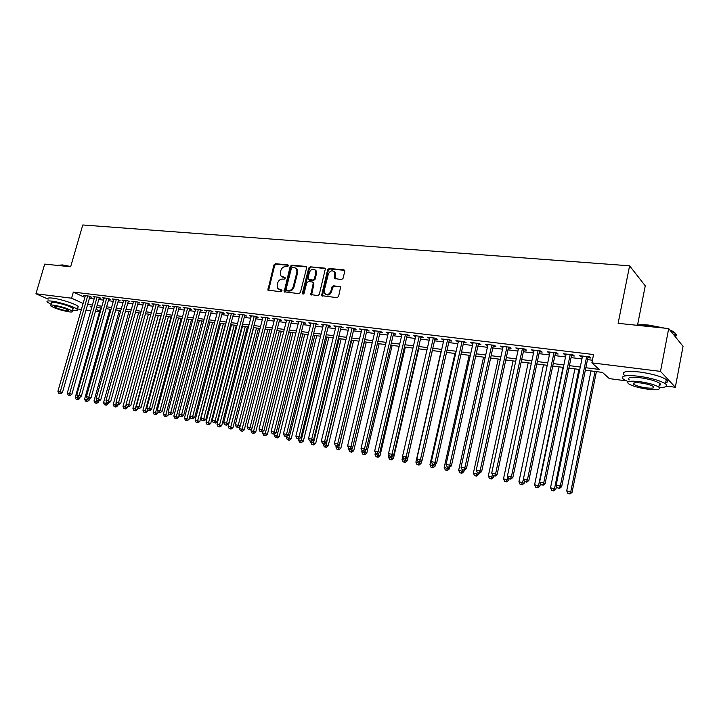 <?xml version="1.0" encoding="UTF-8"?>
<svg xmlns="http://www.w3.org/2000/svg" width="719" height="719" viewBox="0 0 719 719"><rect width="100%" height="100%" fill="white"/><g stroke="black" fill="none" stroke-linecap="round" stroke-linejoin="round"><path stroke-width="1.08" d="M288.382 265.841L287.798 264.826L275.404 263.72L273.912 264.952L267.881 290.108L280.922 291.779L281.983 290.916L281.875 290.161L277.651 288.472L277.148 285.012L277.669 282.998C278.559 280.41 280.176 279.098 282.513 279.062L284.122 279.215L285.191 278.352L285.092 277.624L280.796 275.862L280.347 272.519L280.859 270.506C281.749 267.926 283.367 266.614 285.704 266.56L287.312 266.704L288.382 265.841M341.462 279.61L343.053 278.334L344.778 271.315L343.871 269.823L329.212 268.511L327.639 269.778L321.573 295.626L337.022 297.684L338.613 296.417L340.635 286.944L333.49 285.749L331.908 287.007L330.866 291.213C329.059 294.799 326.947 295.464 324.53 293.199L324.242 290.539L328.304 274.164C330.201 270.506 332.34 269.886 334.73 272.303L334.335 278.451L341.462 279.61M77.886 307.597L78.2 306.501C76.367 304.2 60.657 299.041 52.577 298.124C48.676 297.675 47.193 298.017 48.128 299.14L35.95 293.765L44.695 264.098L70.642 266.776L82.784 224.975L629.601 265.814L618.124 323.334L668.697 328.565L660.5 371.39L675.339 387.262L666.612 386.112M35.95 293.765L71.567 298.196L83.107 303.445M585.85 367.733L599.161 369.422L591.881 362.861L593.561 354.539L73.338 292.085L71.567 298.196M591.881 362.861L660.5 371.39M306.609 267.89L305.746 266.425L291.707 265.176L290.188 266.416L284.149 291.788L298.879 293.667L300.425 292.426L306.609 267.89M310.257 266.83L325.401 268.645L319.308 294.395L317.735 295.653L310.824 294.529L313.205 283.466L312.334 281.974L308.28 281.578L306.725 282.828L304.11 293.235L302.519 293.792L302.42 293.055L308.712 268.079L310.257 266.83L324.602 268.106M89.785 296.92L91.421 297.127L89.318 296.138L83.701 295.455L85.193 296.156M99.204 298.07L100.867 298.277L98.773 297.289L93.084 296.596L94.593 297.307M108.749 299.239L110.429 299.437L108.344 298.448L102.583 297.756L104.12 298.475M118.41 300.416L120.118 300.623L118.042 299.634L112.209 298.924L113.755 299.661M128.198 301.612L129.923 301.818L127.856 300.821L121.951 300.102L123.515 300.857M138.111 302.816L139.854 303.032L137.805 302.034L131.82 301.306L133.401 302.07M148.141 304.038L149.912 304.254L147.871 303.256L141.814 302.519L143.423 303.301M158.315 305.278L160.103 305.503L158.081 304.497L151.943 303.751L153.56 304.55M168.614 306.537L170.43 306.761L168.417 305.746L162.197 304.991L163.842 305.809M179.049 307.813L180.891 308.038L178.887 307.022L172.587 306.258L174.25 307.094M189.627 309.098L191.488 309.323L189.501 308.307L183.12 307.534L184.801 308.388M200.34 310.401L202.228 310.635L200.25 309.619L193.788 308.828L195.496 309.709M211.197 311.731L213.112 311.965L211.152 310.941L204.6 310.141L206.326 311.039M222.207 313.071L224.148 313.304L222.198 312.28L215.556 311.471L217.309 312.397M233.36 314.428L235.329 314.67L233.396 313.646L226.656 312.819L228.435 313.763M244.667 315.812L246.662 316.054L244.748 315.021L237.917 314.194L239.715 315.156M256.126 317.205L258.148 317.456L256.252 316.414L249.331 315.578L251.147 316.567M267.747 318.625L269.796 318.877L267.917 317.834L260.898 316.98L262.741 317.996M279.529 320.063L281.605 320.315L279.745 319.272L272.627 318.409L274.496 319.452M291.483 321.519L293.586 321.779L291.743 320.728L284.526 319.856L286.423 320.899M303.598 322.993L305.737 323.253L303.912 322.211L296.596 321.321L298.52 322.382M315.884 324.494L318.059 324.763L316.252 323.703L308.828 322.804L310.788 323.874M328.358 326.013L330.551 326.282L328.772 325.231L321.24 324.314L323.235 325.392M341.004 327.558L343.233 327.828L341.48 326.768L333.832 325.842L335.854 326.929M353.829 329.122L356.094 329.401L354.359 328.331L346.612 327.397L348.661 328.493M366.852 330.713L369.153 330.992L367.436 329.922L359.572 328.969L361.657 330.075M380.063 332.322L382.4 332.609L380.711 331.54L372.721 330.569L374.851 331.684M393.473 333.958L395.836 334.245L394.183 333.176L386.076 332.187L388.233 333.319M407.08 335.62L409.488 335.908L407.853 334.829L399.62 333.832L401.813 334.973M420.894 337.301L423.338 337.597L421.729 336.519L413.38 335.503L415.609 336.654M434.923 339.009L437.404 339.314L435.822 338.227L427.347 337.202L429.611 338.361M449.168 340.752L451.676 341.058L450.13 339.97L441.52 338.919L443.83 340.096M463.629 342.514L466.182 342.819L464.663 341.732L455.918 340.671L458.264 341.858M478.315 344.302L480.903 344.617L479.42 343.529L470.541 342.451L472.922 343.646M493.225 346.118L495.867 346.441L494.411 345.345L485.388 344.248L487.815 345.462M508.387 347.969L511.056 348.293L509.645 347.196L500.478 346.082L502.949 347.304M523.783 349.847L526.497 350.18L525.122 349.075L515.802 347.942L518.318 349.182M539.421 351.753L542.18 352.094L540.841 350.989L531.377 349.838L533.929 351.088M555.32 353.694L558.124 354.036L556.821 352.93L547.204 351.762L549.801 353.02M571.47 355.662L574.328 356.013L573.061 354.898L563.283 353.712L565.934 354.988M73.338 292.085L84.833 297.414M89.363 298.376L94.126 298.96M98.791 299.535L103.644 300.138M108.335 300.713L113.287 301.315M117.997 301.899L123.048 302.519M127.775 303.103L132.943 303.733M137.689 304.317L142.955 304.964M147.728 305.557L153.102 306.213M157.892 306.806L163.384 307.48M168.201 308.074L173.8 308.757M178.636 309.35L184.352 310.06M189.205 310.653L195.047 311.372M199.918 311.974L205.886 312.702M210.784 313.304L216.868 314.05M221.785 314.661L227.995 315.425M232.938 316.027L239.283 316.809M244.244 317.421L250.724 318.211M255.712 318.832L262.318 319.64M267.333 320.261L274.083 321.087M279.116 321.708L286.009 322.552M291.06 323.173L298.106 324.044M303.175 324.664L310.374 325.545M315.47 326.174L322.813 327.082M327.936 327.711L335.44 328.628M340.581 329.266L348.248 330.21M353.415 330.839L361.244 331.801M366.438 332.439L374.428 333.427M379.65 334.065L387.82 335.072M393.059 335.719L401.4 336.744M406.666 337.391L415.196 338.433M420.489 339.089L429.198 340.159M434.51 340.815L443.416 341.902M448.755 342.559L457.85 343.682M463.216 344.338L472.518 345.479M477.901 346.145L487.41 347.313M492.821 347.978L502.536 349.173M507.974 349.847L517.914 351.061M523.378 351.735L533.534 352.984M539.016 353.658L549.406 354.934M554.915 355.617L565.538 356.921M571.075 357.604L581.932 358.934M587.495 359.617L592.411 360.228M587.899 357.667L590.802 358.017L589.58 356.903L579.64 355.698L580.88 356.813L582.336 356.983M637.564 324.997L645.258 285.829L629.601 265.814M668.697 328.565L683.05 346.315L675.339 387.262M626.204 380.827L609.353 378.616L602.459 372.406L585.347 370.204M99.519 311.839L95.447 311.309M90.783 310.698L86.019 310.078M81.382 309.467L77.49 308.954M91.87 306.869L90.136 306.645L91.726 307.373M96.004 309.323L99.752 311.021M579.775 369.494L568.909 368.101M563.372 367.391L552.74 366.025M547.231 365.315L536.841 363.985M531.35 363.275L521.185 361.972M515.721 361.271L505.781 359.994M500.343 359.293L490.619 358.053M485.199 357.352L475.69 356.13M470.307 355.438L460.996 354.251M455.63 353.559L446.535 352.391M441.187 351.708L432.281 350.557M426.969 349.883L418.251 348.76M412.958 348.086L404.429 346.989M399.162 346.306L390.821 345.237M385.573 344.563L377.403 343.52M372.181 342.846L364.191 341.822M358.997 341.157L351.169 340.15M345.992 339.485L338.334 338.505M333.185 337.84L325.68 336.878M320.557 336.222L313.214 335.279M308.109 334.623L300.919 333.697M295.842 333.05L288.795 332.142M283.744 331.495L276.851 330.614M271.818 329.967L265.068 329.095M260.053 328.457L253.439 327.603M248.459 326.965L241.979 326.138M237.018 325.5L230.673 324.682M225.73 324.053L219.52 323.253M214.595 322.624L208.51 321.842M203.612 321.213L197.653 320.449M192.782 319.82L186.94 319.074M182.087 318.445L176.371 317.717M171.535 317.097L165.936 316.378M161.119 315.758L155.637 315.057M150.846 314.437L145.463 313.745M140.699 313.133L135.433 312.459M130.678 311.848L125.519 311.192M120.792 310.581L115.732 309.934M111.032 309.332L106.07 308.694M101.388 308.092L96.535 307.471M87.637 304.416L92.4 305.027M97.065 305.611L101.918 306.231M106.601 306.824L111.553 307.453M116.262 308.056L121.322 308.703M126.05 309.296L131.209 309.952M135.954 310.554L141.23 311.228M145.993 311.83L151.367 312.513M156.158 313.125L161.649 313.826M166.457 314.437L172.066 315.147M176.901 315.758L182.617 316.486M187.47 317.106L193.312 317.843M198.183 318.463L204.142 319.227M209.04 319.847L215.125 320.62M220.05 321.249L226.26 322.031M231.203 322.66L237.549 323.469M242.51 324.098L248.981 324.925M253.969 325.554L260.584 326.399M265.59 327.037L272.348 327.891M277.381 328.529L284.275 329.41M289.326 330.048L296.372 330.947M301.45 331.594L308.64 332.502M313.736 333.149L321.087 334.083M326.21 334.739L333.706 335.692M338.856 336.348L346.522 337.319M351.69 337.975L359.518 338.973M364.713 339.629L372.712 340.644M377.924 341.309L386.094 342.352M391.343 343.017L399.692 344.077M404.959 344.743L413.479 345.83M418.773 346.504L427.49 347.61M432.802 348.284L441.709 349.416M447.047 350.09L456.152 351.249M461.517 351.933L470.819 353.119M476.212 353.802L485.72 355.006M491.131 355.698L500.855 356.93M506.293 357.622L516.233 358.889M521.697 359.581L531.853 360.875M537.345 361.567L547.734 362.888M553.253 363.589L563.876 364.937M569.421 365.647L580.287 367.023M286.378 320.899L286.584 320.099M298.43 322.364L298.628 321.564M310.644 323.856L310.842 323.047M323.038 325.365L323.235 324.557M335.602 326.902L335.809 326.084M348.356 328.457L348.553 327.63M361.298 330.03L361.495 329.203M374.428 331.63L374.626 330.794M387.748 333.257L387.945 332.412M401.274 334.91L401.472 334.056M414.998 336.582L415.196 335.728M428.937 338.281L429.135 337.418M443.084 340.006L443.281 339.134M457.455 341.759L457.652 340.878M472.041 343.538L472.239 342.657M486.862 345.345L487.06 344.455M501.916 347.178L502.105 346.279M517.204 349.048L517.401 348.14M532.743 350.944L532.932 350.027M548.534 352.867L548.723 351.942M564.577 354.827L564.766 353.892M580.88 356.813L581.078 355.869M282.082 276.941L282.989 277.174M285.173 277.777L283.735 277.633M278.936 289.496L279.79 289.712M281.956 290.314L280.536 290.17M288.364 265.284L276.15 264.197L274.649 265.419L268.582 290.476M306.501 266.911L292.444 265.653L290.925 266.893L284.868 292.193M292.525 267.171L291.465 268.043L286.027 289.389L286.62 290.422L288.328 290.602C290.701 290.584 292.336 289.263 293.235 286.647L296.947 271.998L296.579 268.789L294.242 267.333L292.525 267.171M286.881 290.593L287.357 290.88L286.881 290.593M295.985 268.07L297.307 269.266L297.675 272.474L293.972 287.106C293.073 289.712 291.438 291.033 289.074 291.06L287.357 290.88M313.089 282.441L313.933 283.924L311.561 295.006M310.976 267.306L309.431 268.555L303.184 294.107M315.803 273.085L315.551 270.497C313.187 268.277 311.111 268.942 309.323 272.483L308.011 279.179L312.819 280.051L314.374 278.801L315.803 273.085L316.522 273.562L316.27 270.973L315.039 269.832M316.522 273.562L315.093 279.269L313.538 280.518L309.485 280.131M334.146 271.503L335.431 272.789L335.09 279.008M325.815 294.377C328.295 295.698 330.219 294.799 331.585 291.68L330.866 291.213M340.572 286.845L334.2 286.216L332.618 287.474L331.585 291.68M344.662 270.317L329.913 268.996L328.349 270.263L322.319 296.138M100.615 307.993L75.27 397.346L79.71 398.524L80.16 396.942M77.077 399.485L76.151 399.306L77.922 399.773L77.077 399.485L77.832 396.942M76.151 399.306L75.27 397.346M79.71 398.524L77.922 399.773M87.673 295.94L60.252 391.756L57.915 391.316L85.336 295.662M89.929 296.426L62.454 392.529L60.252 391.756L59.74 393.491L58.814 393.311L60.63 393.796L59.74 393.491M60.63 393.796L62.454 392.529M57.915 391.316L58.814 393.311M58.068 265.257L62.553 264.934L70.723 266.497M70.606 266.776L62.194 265.167L57.682 265.437M72.592 310.41L72.763 310.437C76.78 310.932 78.308 310.608 77.346 309.467C75.513 307.184 59.785 302.052 51.705 301.117C47.805 300.659 46.322 300.982 47.265 302.097L51.157 304.344M50.923 305.126L51.498 303.148C50.815 302.348 51.885 302.115 54.707 302.447C63.101 303.966 69.249 305.97 73.158 308.46L72.934 309.233M53.907 305.198C51.085 304.856 50.024 305.081 50.707 305.872C54.608 308.334 60.738 310.329 69.087 311.857C71.972 312.217 73.068 311.992 72.367 311.183C68.458 308.721 62.301 306.725 53.907 305.198M66.427 310.689C68.278 310.923 68.979 310.779 68.53 310.257C66.013 308.667 62.05 307.381 56.648 306.393L54.572 306.833C57.089 308.424 61.043 309.709 66.427 310.689M636.261 325.213C639.38 324.62 643.64 324.593 649.032 325.123L664.626 328.143M662.406 327.909L648.808 325.473L637.286 325.321M659.341 387.532C666.27 387.433 668.319 386.193 665.488 383.811C660.24 380.594 651.387 378.068 638.93 376.253C625.296 374.869 620.129 375.875 623.436 379.255L628.325 381.717M664.401 383.11C667.879 382.517 668.508 381.34 666.297 379.587C661.049 376.334 652.205 373.817 639.748 372.02C626.123 370.671 620.955 371.714 624.245 375.129M629.269 379.929C626.896 377.484 630.626 376.765 640.467 377.772C649.419 379.084 655.782 380.899 659.548 383.209C660.932 384.27 660.788 385.033 659.107 385.51M639.712 381.654C629.871 380.621 626.141 381.322 628.523 383.739C632.226 386.013 638.526 387.82 647.424 389.159C657.373 390.255 661.165 389.563 658.811 387.092C655.036 384.791 648.673 382.984 639.712 381.654M646.075 387.856C652.475 388.548 654.91 388.107 653.391 386.516C650.965 385.033 646.875 383.874 641.105 383.011C634.751 382.346 632.343 382.787 633.87 384.35C636.27 385.824 640.332 386.993 646.075 387.856M675.231 336.645C676.786 335.746 676.75 334.587 675.123 333.167L670.216 330.452M669.793 329.922L672.301 331.082C676.076 333.14 676.894 334.802 674.755 336.061M109.944 309.188L84.581 399.117L89.039 400.303L89.39 399.045M86.397 401.265L85.462 401.085L87.242 401.562L86.397 401.265L87.224 398.506M85.462 401.085L84.581 399.117M89.039 400.303L87.242 401.562M119.381 310.401L94 400.914L98.476 402.101L98.773 401.031M95.843 403.071L94.89 402.892L96.679 403.368L95.843 403.071L96.777 399.926M94.89 402.892L94 400.914M98.476 402.101L96.679 403.368M128.944 311.624L103.545 402.73L108.039 403.925L108.335 402.847M105.396 404.905L104.435 404.716L106.241 405.192L105.396 404.905L106.457 401.355M104.435 404.716L103.545 402.73M108.039 403.925L106.241 405.192M138.623 312.873L113.207 404.563L117.727 405.768L118.024 404.68M115.076 406.756L114.105 406.568L115.912 407.053L115.076 406.756L116.253 402.802M114.105 406.568L113.207 404.563M117.727 405.768L115.912 407.053M97.11 297.091L69.653 393.536L67.289 393.086L94.737 296.803M99.348 297.558L71.855 394.3L69.653 393.536L69.141 395.27L68.197 395.091L69.141 395.27M70.022 395.576L71.855 394.3M67.289 393.086L68.197 395.091M106.664 298.25L79.18 395.324L76.789 394.875L104.264 297.954M108.893 298.718L81.364 396.097L79.18 395.324L78.65 397.077L77.697 396.897L78.65 397.077M79.53 397.382L81.364 396.097M76.789 394.875L77.697 396.897M116.334 299.419L88.832 397.14L86.406 396.69L113.908 299.131M118.563 299.877L91.007 397.913L88.832 397.14L88.293 398.901L87.323 398.721L88.293 398.901M89.156 399.207L91.007 397.913M86.406 396.69L87.323 398.721M126.131 300.614L98.602 398.982L96.148 398.524L123.668 300.317M128.35 301.063L100.768 399.755L98.602 398.982L98.054 400.753L97.065 400.564L98.054 400.753M98.916 401.058L100.768 399.755M96.148 398.524L97.065 400.564M148.429 314.131L122.994 406.424L127.533 407.637L127.829 406.532M124.881 408.635L123.902 408.446L125.717 408.922L124.881 408.635L126.185 404.258M123.902 408.446L122.994 406.424M127.533 407.637L125.717 408.922M136.053 301.818L108.506 400.851L106.017 400.384L133.563 301.513M138.264 302.259L110.663 401.615L108.506 400.851L107.94 402.631L106.942 402.442L107.94 402.631M108.803 402.937L110.663 401.615M106.017 400.384L106.942 402.442M158.351 315.398L132.898 408.311L137.464 409.524L137.778 408.356M134.812 410.531L133.815 410.342L135.639 410.828L134.812 410.531L160.858 315.722M133.815 410.342L132.898 408.311M137.464 409.524L135.639 410.828M146.101 303.041L118.536 402.739L116.02 402.263L143.575 302.735M148.303 303.463L120.684 403.512L118.536 402.739L117.952 404.527L116.945 404.339L117.952 404.527M118.815 404.833L120.684 403.512M116.02 402.263L116.945 404.339M168.408 316.693L142.937 410.216L147.521 411.439L147.853 410.216M144.87 412.463L143.863 412.266L145.696 412.751L144.87 412.463L170.942 317.016M143.863 412.266L142.937 410.216M147.521 411.439L145.696 412.751M156.284 304.272L128.701 404.653L126.149 404.177L153.722 303.966M158.477 304.694L130.831 405.426L128.701 404.653L128.108 406.451L127.083 406.262L128.108 406.451M128.962 406.756L130.831 405.426M126.149 404.177L127.083 406.262M178.591 317.996L153.111 412.158L157.713 413.38L158.135 411.798M155.061 414.414L154.037 414.216L155.879 414.701L155.061 414.414L181.152 318.328M154.037 414.216L153.111 412.158M157.713 413.38L155.879 414.701M166.592 305.53L139.001 406.594L136.412 406.109L164.004 305.216M168.776 305.935L141.122 407.367L139.001 406.594L138.39 408.401L137.356 408.203L138.39 408.401M139.234 408.707L141.122 407.367M136.412 406.109L137.356 408.203M188.899 319.326L163.411 414.117L168.039 415.348L168.588 413.29M165.379 416.382L164.345 416.184L166.197 416.678L165.379 416.382L191.497 319.658M164.345 416.184L163.411 414.117M168.039 415.348L166.197 416.678M177.045 306.797L149.435 408.563L146.811 408.068L174.42 306.474M179.22 307.193L151.547 409.327L149.435 408.563L148.815 410.378L147.763 410.181L148.815 410.378M149.66 410.684L151.547 409.327M146.811 408.068L147.763 410.181M199.343 320.665L173.854 416.103L178.501 417.344L179.175 414.791M175.84 418.386L174.789 418.188L176.649 418.683L175.84 418.386L201.976 320.998M174.789 418.188L173.854 416.103M178.501 417.344L176.649 418.683M187.632 308.083L160.013 410.558L157.353 410.055L184.972 307.759M189.798 308.46L162.108 411.322L160.013 410.558L159.375 412.382L158.306 412.185L159.375 412.382M160.211 412.688L162.108 411.322M157.353 410.055L158.306 412.185M209.93 322.022L184.432 418.116L189.097 419.357L189.906 416.301M186.437 420.417L185.376 420.211L187.237 420.714L186.437 420.417L212.599 322.364M185.376 420.211L184.432 418.116M189.097 419.357L187.237 420.714M198.363 309.386L170.736 412.571L168.039 412.068L195.667 309.062M200.511 309.754L172.812 413.344L170.736 412.571L170.079 414.414L169.001 414.207L170.079 414.414M170.915 414.719L172.812 413.344M168.039 412.068L169.001 414.207M220.652 323.397L195.146 420.157L199.837 421.406L225.424 324.008M197.177 422.475L196.098 422.269L197.977 422.763L197.177 422.475L223.348 323.748M196.098 422.269L195.146 420.157M199.837 421.406L197.977 422.763M209.238 310.707L181.601 414.62L178.869 414.108L206.506 310.374M211.377 311.057L183.669 415.393L181.601 414.62L180.927 416.472L179.84 416.265L180.927 416.472M181.754 416.777L183.669 415.393M178.869 414.108L179.84 416.265M220.257 312.046L192.611 416.696L189.843 416.175L217.489 311.713M222.387 312.379L194.669 417.469L192.611 416.696L191.928 418.557L190.823 418.35L191.928 418.557M192.755 418.862L194.669 417.469M189.843 416.175L190.823 418.35M231.428 313.403L203.783 418.8L200.978 418.269L228.615 313.062M233.54 313.718L205.823 419.572L203.783 418.8L203.082 420.669L201.958 420.453L203.082 420.669M203.899 420.974L205.823 419.572M200.978 418.269L201.958 420.453M231.518 324.79L206.011 422.215L210.721 423.482L236.308 325.41M208.061 424.552L206.964 424.345L208.852 424.848L208.061 424.552L234.25 325.141M206.964 424.345L206.011 422.215M210.721 423.482L208.852 424.848M242.519 326.201L217.021 424.309L221.749 425.576L247.345 326.821M219.097 426.664L217.983 426.457L219.879 426.96L219.097 426.664L245.296 326.561M217.983 426.457L217.021 424.309M221.749 425.576L219.879 426.96M253.681 327.639L228.184 426.439L232.929 427.706L258.516 328.259M230.278 428.812L229.145 428.596L231.051 429.099L230.278 428.812L256.494 327.999M229.145 428.596L228.184 426.439M232.929 427.706L231.051 429.099M242.743 314.778L215.107 420.93L212.258 420.399L239.903 314.428M244.855 315.075L217.129 421.702L215.107 420.93L214.388 422.817L213.255 422.601L214.388 422.817M215.197 423.123L217.129 421.702M212.258 420.399L213.255 422.601M240.119 426.133L239.49 428.587L244.271 429.863L269.85 329.715M241.611 430.978L240.47 430.762L242.375 431.274L241.611 430.978L267.836 329.455M240.47 430.762L239.49 428.587M244.271 429.863L242.375 431.274M254.229 316.171L226.593 423.096L223.708 422.556L251.344 315.821M256.324 316.459L228.597 423.868L226.593 423.096L225.856 424.992L224.696 424.767L225.856 424.992M226.656 425.297L228.597 423.868M223.708 422.556L224.696 424.767M251.497 428.668L250.958 430.771L255.757 432.056L281.327 331.189M253.097 433.18L251.947 432.955L253.861 433.467L253.097 433.18L279.332 330.929M251.947 432.955L250.958 430.771M255.757 432.056L253.861 433.467M265.868 317.582L238.232 425.288L235.311 424.74L262.938 317.232M267.944 317.852L240.227 426.061L238.232 425.288L237.486 427.194L236.308 426.969L237.486 427.194M238.277 427.499L240.227 426.061M235.311 424.74L236.308 426.969M263.028 431.247L262.588 432.982L267.414 434.276L292.966 332.681M264.754 435.408L263.576 435.184L265.509 435.696L264.754 435.408L290.988 332.43M263.576 435.184L262.588 432.982M267.414 434.276L265.509 435.696M277.669 319.02L250.05 427.517L247.075 426.96L274.703 318.661M279.736 319.272L252.018 428.281L250.05 427.517L249.277 429.432L248.091 429.207L249.277 429.432M250.068 429.737L252.018 428.281M247.075 426.96L248.091 429.207M274.721 433.872L274.379 435.229L279.224 436.523L304.766 334.191M276.563 437.673L275.377 437.44L277.318 437.961L276.563 437.673L302.807 333.94M275.377 437.44L274.379 435.229M279.224 436.523L277.318 437.961M289.631 320.476L262.031 429.773L259.02 429.207L286.629 320.108M291.68 320.719L263.981 430.537L262.031 429.773L261.24 431.697L260.035 431.472L261.24 431.697M262.022 432.002L263.981 430.537M259.02 429.207L260.035 431.472M286.575 436.541L286.342 437.503L291.204 438.806L316.728 335.728M288.544 439.965L287.339 439.731L289.29 440.253L288.544 439.965L314.787 335.485M287.339 439.731L286.342 437.503M291.204 438.806L289.29 440.253M301.773 321.95L274.182 432.065L271.126 431.49L298.718 321.573M303.795 322.193L276.114 432.829L274.182 432.065L273.373 433.997L272.15 433.764L273.373 433.997M274.146 434.303L276.114 432.829M271.126 431.49L272.15 433.764M298.673 438.958L298.466 439.803L303.355 441.124L328.853 337.283M300.704 442.293L299.472 442.059L301.432 442.58L300.704 442.293L326.938 337.04M299.472 442.059L298.466 439.803M303.355 441.124L301.432 442.58M314.086 323.442L286.513 434.384L283.412 433.8L310.985 323.065M316.09 323.685L288.427 435.148L286.513 434.384L285.686 436.334L284.445 436.1L285.686 436.334M286.45 436.64L288.427 435.148M283.412 433.8L284.445 436.1M310.976 441.286L310.77 442.149L315.677 443.47L341.157 338.865M313.026 444.648L311.785 444.414L313.754 444.935L313.026 444.648L339.26 338.622M311.785 444.414L310.77 442.149M315.677 443.47L313.754 444.935M326.57 324.961L299.023 436.739L295.877 436.145L323.433 324.575M328.556 325.204L300.91 437.503L299.023 436.739L298.178 438.707L296.92 438.464L298.178 438.707M298.933 439.003L300.91 437.503M295.877 436.145L296.92 438.464M323.451 443.659L323.244 444.522L328.179 445.852L353.631 340.464M325.527 447.038L324.269 446.805L326.246 447.335L325.527 447.038L351.753 340.222M324.269 446.805L323.244 444.522M328.179 445.852L326.246 447.335M336.115 446.041L335.899 446.93L340.86 448.261L366.286 342.091M338.218 449.474L336.932 449.222L338.919 449.761L338.218 449.474L364.434 341.849M336.932 449.222L335.899 446.93M340.86 448.261L338.919 449.761M348.976 448.404L348.751 449.375L353.73 450.714L379.12 343.736M351.088 451.936L349.785 451.685L351.78 452.224L351.088 451.936L352.607 447.398M349.785 451.685L348.751 449.375M353.73 450.714L351.78 452.224M339.242 326.498L311.713 439.129L308.523 438.536L336.052 326.111M341.201 326.741L313.583 439.893L311.713 439.129L310.851 441.107L309.574 440.864L310.851 441.107M311.597 441.412L313.583 439.893M308.523 438.536L309.574 440.864M352.094 328.062L324.602 441.565L321.357 440.954L348.859 327.666M354.036 328.295L326.444 442.32L324.602 441.565L323.712 443.542L322.418 443.299L323.712 443.542M324.458 443.848L326.444 442.32M321.357 440.954L322.418 443.299M365.135 329.644L337.678 444.027L334.389 443.407L361.855 329.248M367.05 329.877L339.503 444.782L337.678 444.027L336.771 446.023L335.458 445.771L336.771 446.023M337.499 446.319L339.503 444.782M334.389 443.407L335.458 445.771M362.052 450.678L361.783 451.856L366.789 453.204L392.134 345.408M364.147 454.435L362.825 454.183L364.83 454.723L364.147 454.435L365.576 450.31M362.825 454.183L361.783 451.856M366.789 453.204L364.83 454.723M378.374 331.252L350.953 446.526L347.619 445.897L375.048 330.848M380.261 331.477L352.75 447.281L350.953 446.526L350.018 448.53L348.688 448.279L350.018 448.53M350.746 448.836L352.75 447.281M347.619 445.897L348.688 448.279M375.408 452.637L375.003 454.363L380.036 455.729L405.345 347.106M377.394 456.969L376.064 456.718L378.077 457.257L377.394 456.969L378.751 453.267M376.064 456.718L375.003 454.363M380.036 455.729L378.077 457.257M391.81 332.879L364.425 449.06L361.037 448.422L388.431 332.475M393.67 333.113L366.205 449.824L364.425 449.06L363.472 451.083L362.124 450.831L363.472 451.083M364.191 451.388L366.205 449.824M361.037 448.422L362.124 450.831M388.97 454.606L388.431 456.925L393.491 458.291L418.746 348.823M390.848 459.549L389.5 459.288L391.522 459.836L390.848 459.549L392.116 456.277M389.5 459.288L388.431 456.925M393.491 458.291L391.522 459.836M405.444 334.542L378.113 451.64L374.671 450.993L402.02 334.119M407.278 334.766L379.857 452.395L378.113 451.64L377.133 453.68L375.758 453.41L377.133 453.68M377.834 453.977L379.857 452.395M374.671 450.993L375.758 453.41M402.73 456.601L402.056 459.513L407.143 460.888L432.344 350.566M404.509 462.164L403.134 461.895L405.165 462.443L404.509 462.164L405.705 459.261M403.134 461.895L402.056 459.513M407.143 460.888L405.165 462.443M419.285 336.222L392.008 454.255L388.512 453.599L415.807 335.8M421.1 336.438L393.724 455.01L392.008 454.255L391.01 456.304L389.608 456.044L391.01 456.304M391.702 456.601L393.724 455.01M388.512 453.599L389.608 456.044M440.972 351.681L415.888 462.146L420.992 463.53L421.622 460.753M418.368 464.816L416.975 464.546L419.015 465.103L418.368 464.816L419.59 461.895M416.975 464.546L415.888 462.146M420.992 463.53L419.015 465.103M454.965 353.469L429.935 464.816L435.067 466.209L435.57 463.962M432.443 467.512L431.023 467.233L433.081 467.79L432.443 467.512L433.683 464.573M431.023 467.233L429.935 464.816M435.067 466.209L433.081 467.79M469.165 355.294L444.198 467.53L449.357 468.923L449.726 467.233M446.733 470.244L445.295 469.965L447.362 470.523L446.733 470.244L448 467.287M445.295 469.965L444.198 467.53M449.357 468.923L447.362 470.523M433.341 337.93L406.118 456.916L402.568 456.25L429.809 337.499M435.121 338.146L407.808 457.67L406.118 456.916L405.094 458.974L403.674 458.704L405.094 458.974M405.777 459.279L407.808 457.67M402.568 456.25L403.674 458.704M447.613 339.665L420.444 459.621L416.84 458.938L444.027 339.224M449.366 339.871L422.116 460.367L420.444 459.621L419.402 461.688L417.964 461.418L419.402 461.688M420.067 461.984L422.116 460.367M416.84 458.938L417.964 461.418M462.101 341.426L435.004 462.362L431.346 461.67L458.461 340.977M463.827 341.633L436.64 463.108L435.004 462.362L433.934 464.447L432.47 464.168L433.934 464.447M434.591 464.744L436.64 463.108M431.346 461.67L432.47 464.168M483.572 357.145L458.677 470.289L463.863 471.691L464.15 470.352M461.247 473.021L459.792 472.743L461.859 473.309L461.247 473.021L462.56 469.974M459.792 472.743L458.677 470.289M463.863 471.691L461.859 473.309M476.823 343.206L449.797 465.148L446.077 464.447L473.12 342.756M478.512 343.412L451.397 465.894L449.797 465.148L448.701 467.242L447.209 466.964L448.701 467.242M449.339 467.539L451.397 465.894M446.077 464.447L447.209 466.964M498.213 359.024L473.39 473.084L478.593 474.495L478.89 473.147M475.987 475.843L474.504 475.565L476.589 476.122L475.987 475.843L477.362 472.59M474.504 475.565L473.39 473.084M478.593 474.495L476.589 476.122M491.769 345.03L464.825 467.979L461.05 467.269L488.012 344.572M493.423 345.228L466.397 468.716L464.825 467.979L463.701 470.091L462.191 469.804L463.701 470.091M464.33 470.388L466.397 468.716M461.05 467.269L462.191 469.804M513.078 360.929L488.327 475.924L493.558 477.344L493.854 475.987M490.96 478.71L489.459 478.423L491.553 478.989L490.96 478.71L492.497 474.783M489.459 478.423L488.327 475.924M493.558 477.344L491.553 478.989M506.958 346.873L480.094 470.855L476.257 470.127L503.138 346.405M508.576 347.07L481.631 471.592L480.094 470.855L478.944 472.985L477.407 472.689L478.944 472.985M479.564 473.273L481.631 471.592M476.257 470.127L477.407 472.689M528.168 362.87L503.507 478.809L508.764 480.238L509.061 478.836M506.176 481.622L504.639 481.326L506.751 481.901L506.176 481.622L507.875 477.003M504.639 481.326L503.507 478.809M508.764 480.238L506.751 481.901M522.389 348.742L495.616 473.776L491.715 473.039L518.507 348.275M523.971 348.94L497.117 474.513L495.616 473.776L494.438 475.915L492.875 475.619L494.438 475.915M495.04 476.212L497.117 474.513M491.715 473.039L492.875 475.619M543.501 364.839L518.929 481.748L524.214 483.186L524.555 481.568M521.635 484.579L520.071 484.282L522.192 484.858L521.635 484.579L523.504 479.249M520.071 484.282L518.929 481.748M524.214 483.186L522.192 484.858M538.073 350.647L511.398 476.751L507.425 476.005L534.127 350.171M539.618 350.836L512.854 477.488L511.398 476.751L510.184 478.908L508.603 478.602L510.184 478.908M510.769 479.196L512.854 477.488M507.425 476.005L508.603 478.602M559.085 366.834L534.603 484.732L539.915 486.17L540.409 483.779M537.336 487.59L535.754 487.284L537.884 487.859L537.336 487.59L538.558 485.478L563.013 367.337M535.754 487.284L534.603 484.732M539.915 486.17L537.884 487.859M554.007 352.589L527.431 479.771L523.396 479.016L549.999 352.094M555.508 352.768L528.851 480.499L527.431 479.771L526.191 481.937L524.582 481.631L526.191 481.937M526.766 482.233L528.851 480.499M523.396 479.016L524.582 481.631M574.903 368.865L550.529 487.761L555.868 489.217L556.515 485.999M553.297 490.646L551.689 490.34L553.828 490.915L553.297 490.646L554.547 488.525L578.903 369.377M551.689 490.34L550.529 487.761M555.868 489.217L553.828 490.915M570.203 354.548L543.735 482.844L539.636 482.072L566.132 354.054M571.668 354.728L545.119 483.572L543.735 482.844L542.468 485.028L540.832 484.714L542.468 485.028M543.025 485.316L545.119 483.572M539.636 482.072L540.832 484.714M590.991 370.932L566.716 490.834L572.081 492.299L596.402 371.624M569.52 493.746L567.893 493.441L570.032 494.025L569.52 493.746L570.805 491.616L595.044 371.453M567.893 493.441L566.716 490.834M572.081 492.299L570.032 494.025M586.668 356.552L560.317 485.972L556.146 485.181L582.525 356.049M588.088 356.723L561.656 486.691L560.317 485.972L559.023 488.165L557.351 487.85L559.023 488.165M559.562 488.453L561.656 486.691M556.146 485.181L557.351 487.85M288.31 265.158L287.798 264.826M281.884 290.17L281.399 289.883M285.101 277.642L284.607 277.327M268.466 289.46L267.711 289.011M274.649 265.419L273.912 264.952M276.15 264.197L275.404 263.72M284.742 291.159L283.996 290.71M290.925 266.893L290.188 266.416M292.444 265.653L291.707 265.176M306.474 266.902L305.746 266.425M289.074 291.06L288.328 290.602M293.972 287.106L293.235 286.647M297.675 272.474L296.947 271.998M311.426 293.954L310.698 293.496M313.933 283.924L313.205 283.466M303.157 293.505L302.42 293.055M309.431 268.555L308.712 268.079M313.538 280.518L312.819 280.051M315.093 279.269L314.374 278.801M334.964 277.983L334.254 277.507M335.638 275.26L334.928 274.775M332.618 287.474L331.908 287.007M334.2 286.216L333.49 285.749M340.509 286.836L339.799 286.369M322.184 295.078L321.465 294.619M328.349 270.263L327.639 269.778M329.913 268.996L329.212 268.511M344.572 270.308L343.871 269.823M268.493 290.467L267.881 290.108M284.814 292.184L284.149 291.788M297.307 269.266L296.579 268.789M311.552 294.979L310.824 294.529M313.826 282.927L313.098 282.459M303.032 294.107L302.519 293.792M316.27 270.973L315.551 270.497M335.045 278.927L334.335 278.451M335.431 272.789L334.73 272.303M322.292 296.084L321.573 295.626M54.716 306.348L54.572 306.833M73.158 308.46L72.367 311.183M77.346 309.467L78.2 306.501M674.611 335.872L675.123 333.167M634.158 382.912L633.87 384.35M659.548 383.209L658.811 387.092M665.488 383.811L666.297 379.587M672.301 331.082L672.66 331.576"/></g></svg>
